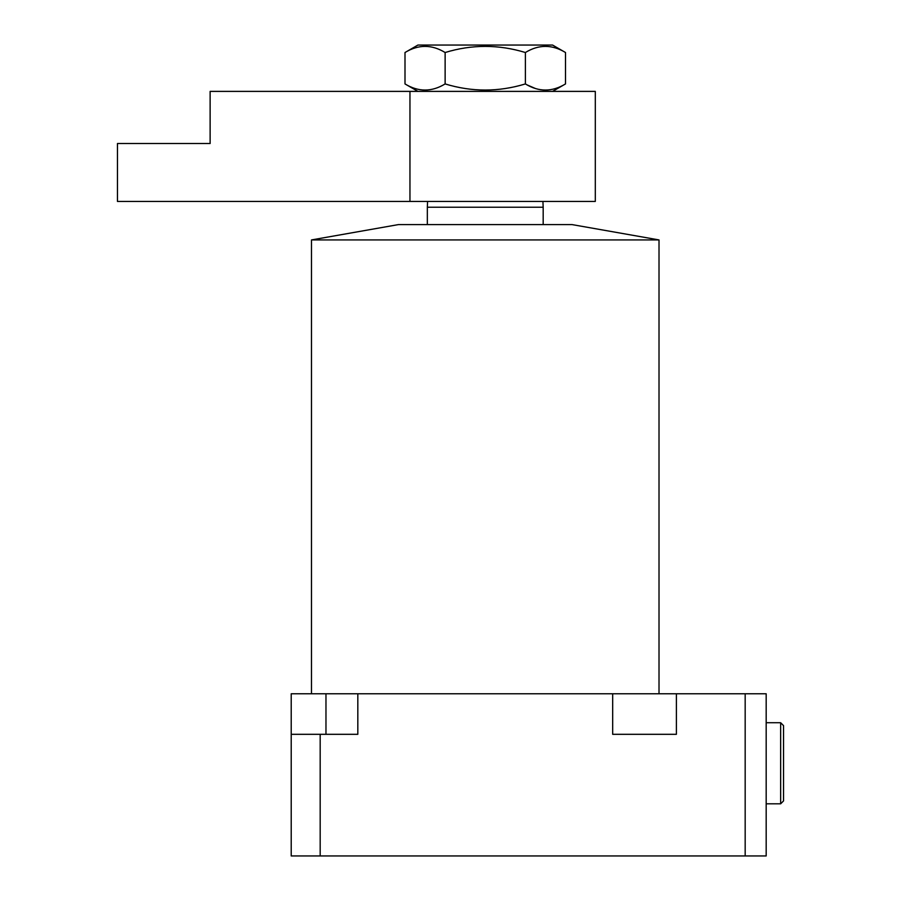 <?xml version="1.0" encoding="UTF-8"?>
<svg xmlns="http://www.w3.org/2000/svg" width="901" height="901" viewBox="0 0 901 901"><rect width="100%" height="100%" fill="white"/><g stroke="black" fill="none" stroke-linecap="round" stroke-linejoin="round"><path stroke-width="1.35" d="M398.366 224.608L572.135 224.608L659.014 239.925L311.487 239.925L398.366 224.608M659.014 693.77L659.014 239.925M311.487 693.77L311.487 239.925M745.172 693.77L745.172 855.95L766.177 855.95L766.177 693.77L291.214 693.77L291.214 734.315L320.182 734.315L320.182 855.95L291.214 855.95L291.214 734.315M320.182 734.315L357.821 734.315L357.821 693.77M745.172 855.95L320.182 855.95M612.68 693.77L612.68 734.315L676.392 734.315L676.392 693.77M427.581 201.441L427.333 207.23L543.179 207.23L543.179 224.608M565.513 52.517L552.583 45.05L417.918 45.05L405 52.517C418.334 44.352 431.714 44.352 445.128 52.517C471.809 44.352 498.568 44.352 525.384 52.517C538.73 44.352 552.099 44.352 565.513 52.517L565.513 83.928L552.583 91.384M417.918 91.384L405 83.928C418.334 92.082 431.714 92.082 445.128 83.928C471.809 92.082 498.568 92.082 525.384 83.928C538.73 92.082 552.099 92.082 565.513 83.928M405 83.928L405 52.517M535.318 88.467L527.288 84.987M525.384 52.517L525.384 83.928M445.128 52.517L445.128 83.928M409.955 201.441L117.457 201.441L117.457 143.518L210.124 143.518L210.124 91.384L595.302 91.384L595.302 201.441L409.955 201.441L409.955 91.384M780.649 722.726L783.543 725.632L783.543 800.921L780.649 803.816L780.649 722.726L766.177 722.726L766.177 803.816L780.649 803.816M325.971 734.315L325.971 693.77M542.92 201.441L543.179 207.23M427.333 224.608L427.333 207.23"/></g></svg>
